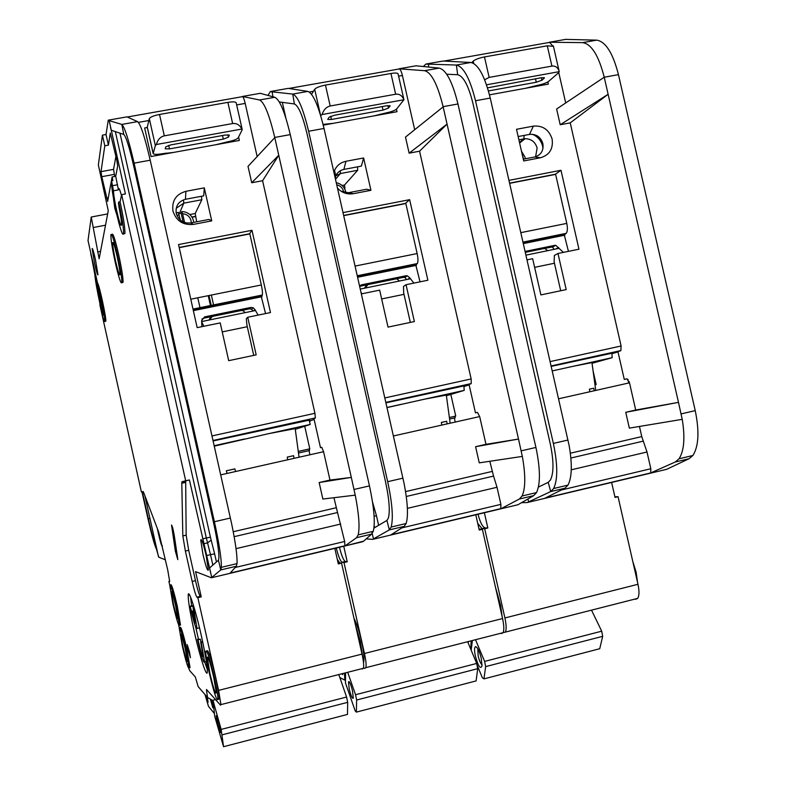 <?xml version="1.0" encoding="UTF-8"?>
<svg xmlns="http://www.w3.org/2000/svg" width="786" height="786" viewBox="0 0 786 786"><rect width="100%" height="100%" fill="white"/><g stroke="black" fill="none" stroke-linecap="round" stroke-linejoin="round"><path stroke-width="1.18" d="M352.521 690.963C350.772 684.085 349.436 681.049 348.493 681.826L349.239 689.047C350.978 695.905 352.325 698.951 353.278 698.174L352.521 690.963M353.936 618.13C356.687 623.534 359.202 631.158 361.501 641.012C363.771 651.535 364.468 658.648 363.604 662.352L363.496 662.647M355.351 624.408L360.283 641.317L362.749 657.597M387.036 407.59L424.411 399.2L446.31 395.093M441.388 422.475L446.703 421.267L441.388 422.436L441.771 425.088M446.703 421.267L447.096 423.89M333.893 172.183L334.551 170.385C336.84 165.463 340.643 162.427 345.948 161.287L343.885 169.412L361.373 166.121L363.623 157.976L370.923 190.31L353.268 193.7C347.127 194.643 341.861 192.776 337.479 188.08M341.095 191.224L353.268 193.7M336.742 184.818C340.309 185.673 342.578 187.883 343.561 191.44L343.708 192.324M336.27 182.735C341.134 183.747 344.248 186.665 345.604 191.489L345.811 192.727M344.828 189.21L344.858 187.805L344.14 187.942M344.858 187.805L344.514 185.034L357.659 170.287L340.367 173.559L334.836 176.378M342.077 185.506L344.514 185.034M357.659 170.287L357.591 166.829M370.923 190.31L366.6 189.23L349.112 192.58M343.885 169.412C340.092 170.238 337.381 172.409 335.74 175.926L335.141 177.695M385.897 402.56L471.236 383.568L471.158 378.95L419.557 151.197L409.123 153.162L405.488 137.098L443.147 106.867L447.057 124.1L419.557 151.197M414.694 129.71L402.403 75.485C401.4 71.369 400.29 69.139 399.062 68.795L424.587 70.691C431.426 72.459 437.606 84.466 443.108 106.68L443.147 106.867M343.02 212.613L409.644 199.673L427.879 280.229L406.048 284.719L414.379 321.562L388.019 327.114L379.667 290.132L361.373 293.895M345.948 161.287L363.623 157.976M396.439 109.205L397.009 111.7L323.252 125.151M449.582 419.056L455.202 417.798L454.858 416.295L449.376 417.523M455.202 417.798L449.582 419.076M455.241 422.062L454.328 418.005M469.134 384.914L464.025 386.506M449.366 417.513L455.733 416.079L450.83 394.425M455.733 416.079L454.858 416.295M470.952 383.804L469.026 384.413L475.461 412.846L477.426 412.375L479.676 416.56L485.974 444.326L518.505 439.06L447.057 124.1L409.123 153.162M463.897 385.926L385.965 402.835M268.075 95.322L270.345 91.54L288.236 88.376L307.847 91.402C313.172 93.495 318.566 105.845 324.019 128.442L404.161 483.803C407.747 502.785 408.396 516.019 406.136 523.505L404.21 526.374L390.485 535.109L372.682 539.343L389.335 529.902L404.21 526.374M489.816 461.284L493.549 476.09L406.274 496.477M485.974 444.326L475.599 446.703L479.254 462.856L522.346 456.411C525.657 475.137 525.569 488.342 522.061 496.005L536.533 492.576L533.714 495.622L517.964 504.74L500.761 508.837L500.888 504.366L497.017 487.281L493.549 476.09M475.599 446.703L518.505 439.06L522.317 456.42M416.03 65.798L439.158 68.097C446.183 69.836 452.451 81.793 457.963 103.968L535.924 447.44C540.365 468.643 540.562 483.685 536.533 492.576M272.919 96.737L272.103 91.834L292.756 94.084C297.894 96.216 303.18 108.606 308.623 131.252L387.685 481.69C392.293 503.295 393.442 518.416 391.153 527.052L389.335 529.902L386.918 520.43L373.94 528.104M446.409 395.751L464.241 390.387L463.838 385.661M464.241 390.387L424.411 399.2M401.027 404.368L387.007 407.472M463.524 385.73L464.113 386.869M517.964 504.74L372.564 539.383L366.197 538.891M368.133 532.515L367.288 532.712M339.414 547.066C341.546 555.614 343.521 560.418 345.349 561.489L347.235 561.784L343.688 546.044M372.191 533.547L373.478 538.813M372.485 534.873L371.758 531.65M475.746 514.594L479.244 530.059L482.368 529.302L502.568 618.543L364.458 653.49L343.993 562.56L347.235 561.784M522.061 496.005L519.35 499.031L500.761 508.837M343.659 215.433L405.37 203.427L409.644 199.673M416.285 265.707L416.374 264.312L417.337 263.556C418.211 261.738 418.142 258.407 417.15 253.554L405.831 203.545L343.708 215.639M420.038 281.84L415.912 265.432L357.62 277.271M410.341 322.407L403.67 292.883L403.483 286.468L406.048 284.719M380.198 114.766L380.06 114.176M386.918 520.43L388.323 518.22C390.17 511.303 389.247 499.198 385.562 481.897L307.002 133.659C302.689 115.66 298.474 105.756 294.357 103.939L292.756 94.084L307.847 91.402M343.993 562.56L342.126 562.255C340.328 561.184 338.353 556.37 336.231 547.822M363.554 667.776L364.822 668.395L365.854 667.668C366.433 665.192 365.971 660.466 364.458 653.49M502.568 618.543C504.032 625.401 504.209 630.117 503.099 632.681L501.517 633.545M479.008 529.017L482.368 529.302M272.103 91.834L270.345 91.54M359.575 285.957L361.481 284.846L359.634 286.212M359.654 286.32L403.523 277.35L405.851 275.778L361.481 284.846M405.851 275.778L407.325 275.798L409.87 277.939L407.708 279.364M413.878 283.107L409.87 277.939M416.374 264.312L357.394 276.289M279.295 101.954L294.357 103.939M210.51 305.774L208.241 295.674M208.997 295.526L211.267 305.626M211.355 295.045L213.615 305.145M339.857 677.591L344.799 680.136L344.504 673.111M360.941 292.019L361.786 293.807M360.283 289.071L410.243 278.814M403.523 277.35L404.888 277.429L406.598 279.59M387.871 105.599L388.441 108.104L390.102 105.815L386.574 105.786L334.443 115.237L329.079 117.242L327.723 119.423L331.427 119.472L383.037 110.089L382.232 106.572M388.441 108.104L383.037 110.089M333.205 123.333L323.066 124.404M373.89 115.915L385.877 112.958C391.29 111.858 394.867 110.551 396.616 109.028L403.896 99.743L322.054 114.55C323.596 109.794 326.318 106.945 330.189 106.002L395.653 94.222C399.465 93.78 402.216 95.627 403.896 99.743M320.678 115.581L322.054 114.55M399.455 281.054L396.94 278.922L395.456 278.892L367.986 284.512L365.244 288.059M347.677 672.295L355.547 694.726L356.638 700.021L356.353 712.116L355.184 710.868L345.447 682.887L345.585 672.836M356.638 700.021L477.721 668.67L476.1 680.922L356.353 712.116M366.531 285.19L364.419 288.226M355.547 694.726L476.68 663.453L477.721 668.67M476.68 663.453L467.65 641.72M398.129 74.051L398.04 73.688C397.274 72.911 394.916 72.843 390.956 73.491L325.463 85.084C319.794 86.234 316.198 87.629 314.685 89.28L311.561 94.32M342.804 673.543L342.725 674.683L341.733 673.808M207.239 697.143L208.113 702.212L206.148 695.865M211.179 699.55L212.839 707.813L210.343 699.078M175.661 605.996C173.274 595.749 171.82 591.013 171.319 591.789L173.47 604.395C175.848 614.613 177.302 619.348 177.813 618.602L175.661 605.996M185.26 648.931C182.794 638.419 181.311 633.555 180.79 634.322L182.892 646.573C185.339 657.057 186.822 661.92 187.363 661.183L185.26 648.931M202.739 642.172L200.666 642.044L203.152 656.261C202.572 657.381 201.01 652.547 198.455 641.759L198.033 639.814L200.381 639.244L200.98 641.966M201.245 642.535L204.596 661.999C203.771 663.59 201.53 656.683 197.905 641.288L197.473 639.342L200.381 639.244M194.368 608.403L193.651 608.58L197.06 628.436C196.245 630.038 194.054 623.278 190.497 608.177L190.074 606.232L192.413 605.672L193.415 608.138M199.448 627.65L198.701 628.034M193.651 608.58L193.101 608.217L195.576 623.052L192.992 611.518L195.016 622.64L190.074 606.232M213.713 677.257C210.343 663.02 208.221 656.438 207.337 657.509L209.911 673.474C213.517 688.624 215.649 695.02 216.317 692.653L213.713 677.257M117.026 256.02C114.697 245.989 113.253 241.557 112.693 242.707C112.604 245.645 113.587 251.864 115.65 261.384C117.979 271.406 119.423 275.847 119.993 274.687C120.081 271.779 119.089 265.56 117.026 256.02M219.206 725.291C217.545 718.276 216.514 715.093 216.14 715.741L217.339 722.973C218.999 729.968 220.021 733.161 220.414 732.523L219.206 725.291M334.777 548.176L338.324 563.926L341.566 563.149L362.032 654.099L218.606 690.383L197.866 597.684L196.913 597.144C195.852 595.749 194.27 590.512 192.167 581.443L185.378 551.055L182.824 535.924L181.782 482.496L182.047 481.71L185.683 480.796L121.653 194.673L120.071 201.815L118.696 202.071L118.47 203.083L119.089 207.573C120.887 216.572 121.712 222.409 121.535 225.081C120.887 226.594 119.285 221.898 116.75 210.992C114.756 201.825 113.656 195.085 113.469 190.782L118.411 189.868L118.47 188.856C118.833 187.402 119.826 189.613 121.476 195.488M101.649 303.966L100.077 304.28L100.353 305.263C102.033 312.415 103.045 315.687 103.388 315.098L100.922 300.596L96.668 283.324C98.584 286.35 105.56 318.978 104.823 321.445C104.243 322.231 102.593 316.738 99.891 304.978L100.058 304.28C97.1 290.486 95.332 280.464 94.772 274.226L90.685 252.473M162.319 545.749L162.309 546.123C161.808 546.791 160.462 542.409 158.271 532.967L157.318 528.457M360.862 648.931L357.208 632.691M112.113 234.424C112.948 232.705 115.129 239.357 118.627 254.409C121.722 268.724 123.196 278.048 123.048 282.39L122.282 282.547M117.379 254.644C120.474 268.959 121.958 278.293 121.82 282.636C120.975 284.375 118.804 277.723 115.316 262.691C112.221 248.425 110.747 239.082 110.885 234.66C111.71 232.941 113.882 239.602 117.379 254.644M188.237 650.592L187.225 644.638L189.436 651.771L190.448 657.725L188.237 650.592M206.934 651.054C207.985 648.705 210.903 657.568 215.678 677.65C218.036 688.369 219.215 695.502 219.215 699.049L218.194 699.304M214.421 677.964C216.779 688.683 217.958 695.816 217.968 699.363C216.877 701.643 213.979 692.79 209.243 672.806C206.885 662.077 205.706 654.925 205.706 651.358C206.738 649.01 209.646 657.882 214.421 677.964M194.004 630.48C190.094 612.677 188.159 600.936 188.198 595.267C188.355 587.692 195.626 609.936 201.511 636.522C205.411 654.316 207.347 666.017 207.337 671.627C207.16 679.605 199.693 656.241 194.004 630.48M190.566 597.006L191.627 605.859M195.714 627.218L198.455 639.106M94.684 263.841L92.129 248.563C92.522 247.993 93.622 251.648 95.44 259.527L97.995 274.805C97.602 275.355 96.491 271.701 94.684 263.841M180.191 627.366C180.976 626.196 183.207 633.496 186.911 649.275L190.045 667.648L189.485 667.786M185.86 649.541L189.013 667.904C188.208 669.004 185.977 661.704 182.313 646.004L179.159 627.611C179.935 626.452 182.165 633.752 185.86 649.541M116.908 215.05L114.785 208.319L113.489 198.347M177.351 556.233L177.803 559.622L175.366 551.163L171.525 525.028C172.488 526.502 173.46 530.393 174.453 536.71L177.351 556.233M170.729 584.843C171.495 583.674 173.677 590.777 177.272 606.153L180.495 625.057L179.935 625.184M176.231 606.409L179.454 625.302C178.677 626.422 176.496 619.319 172.93 604.002L169.707 585.089C170.454 583.919 172.635 591.023 176.231 606.409M118.696 202.071C122.144 218.076 123.766 228.657 123.559 233.835C122.577 236.114 120.179 229.07 116.377 212.711C112.929 196.755 111.307 186.144 111.524 180.888L112.889 180.525L112.093 176.968L107.653 201.373L101.787 176.683L101.001 171.653L104.803 145.793L102.426 135.153L98.358 164.932L108.262 210.736L99.134 258.8L91.235 217.024L88.022 240.536L97.533 283.147M214.283 446.143L268.724 433.636L295.192 428.606M234.857 468.918L226.329 470.804L227.066 473.437M226.329 470.804L234.847 468.869L235.594 471.512M287.283 457.118L293.61 455.684L287.273 457.079L287.686 459.781M293.61 455.684L294.013 458.356M202.994 554.552L200.735 540.031C201.432 538.164 203.22 543.273 206.119 555.358L208.388 569.85C207.671 571.707 205.873 566.608 202.994 554.552M193.317 224.413C183.01 225.346 176.221 220.886 172.949 211.021C171.712 200.774 176.025 194.201 185.889 191.312L204.311 187.854L211.729 220.876L208.997 219.451L190.772 222.949L193.317 224.413L211.729 220.876M185.889 191.312L185.467 199.29C178.422 201.363 175.347 206.06 176.231 213.379C178.569 220.424 183.413 223.617 190.772 222.949M183.099 221.937L181.124 213.144L181.792 211.611L182.617 213.763C186.989 214.165 189.799 216.455 191.037 220.64L191.234 222.86M181.792 211.611L183.482 211.689C188.689 212.613 192 215.6 193.435 220.64L193.68 222.389M176.211 213.291L178.275 212.279L180.377 220.188M181.124 213.144L178.727 213.478M196.716 221.809L195.694 216.307L191.931 217.024M195.694 216.307L195.223 213.507L201.835 199.742L183.816 203.152L176.202 208.27M189.809 214.539L195.223 213.507M201.835 199.742L201.471 196.274M185.467 199.29L203.702 195.852L204.311 187.854M192.079 217.26L195.547 216.592M184.582 222.536L182.617 213.763M177.007 215.718L179.09 214.44M213.055 440.681L315.353 417.936L314.94 413.298L262.593 180.721L251.716 182.765L248.022 166.357L274.776 137.638L278.755 155.264L262.593 180.721M257.16 156.561L245.193 103.408C244.2 99.193 243.287 96.884 242.442 96.462L259.547 99.979C264.243 102.2 269.313 114.687 274.736 137.442L274.776 137.638M220.218 322.899L197.158 327.634L178.54 244.564L251.982 230.298L270.482 312.563L247.718 317.249L256.177 354.879L228.697 360.666L220.218 322.899M238.58 137.01L239.357 140.439L151.059 156.532L144.653 127.971L147.306 127.499M298.484 452.991L309.566 450.506L309.222 448.973L298.267 451.429L309.792 448.826L304.742 426.366M309.566 450.506L298.484 453.011M309.93 454.78L309.006 450.643M314.135 419.429L309.841 420.982M309.792 448.826L309.222 448.973M315.186 418.152L313.948 418.614L320.482 447.647L321.759 447.332L323.586 451.704L329.973 480.059L351.322 477.407L278.755 155.264L251.716 182.765M309.625 420.058L213.114 440.956M102.426 135.153L106.031 134.504L108.272 120.16L126.929 116.868L137.589 121.624C140.625 124.188 144.83 137.049 150.205 160.206L231.644 523.8C235.623 543.146 237.411 556.409 237.018 563.611L236.301 566.244L229.934 573.348L211.365 577.769L220.758 569.938L236.301 566.244M333.942 497.705L337.528 512.531L234.149 536.671M329.973 480.059L319.155 482.535L322.869 499.041L355.252 495.141C358.947 514.231 359.919 527.475 358.17 534.873L373.281 531.297L371.591 534.116L363.623 541.161L344.916 545.965L344.651 541.485L337.528 512.531M319.155 482.535L351.322 477.407L355.223 495.151M260.245 93.318L274.766 97.277C279.669 99.458 284.827 111.907 290.27 134.612L369.459 485.905C374.087 507.56 375.364 522.69 373.281 531.297M121.653 194.673L125.406 193.975L109.175 120.631L121.82 124.424C124.65 127.037 128.737 139.937 134.092 163.144L214.401 521.727C219.215 543.804 221.534 559.003 221.357 567.325L220.758 569.938L218.449 560.212L209.597 567.944L211.709 577.346M295.281 429.303L310.224 424.46L309.016 419.812M310.224 424.46L268.724 433.636M244.367 439.02L214.185 445.701M362.847 541.692L211.365 577.779L195.586 571.628L201.236 596.879L200.253 596.338C199.172 594.953 197.581 589.716 195.478 580.658L192.167 581.443M210.746 573.299L189.416 479.951L185.673 480.894L186.164 535.148L188.689 550.279L195.478 580.658M197.866 597.684L201.236 596.879M358.17 534.873L356.589 537.683L344.916 545.965M179.179 247.452L249.535 233.756L251.982 230.298M261.777 297.137L262.278 295.025C262.691 293.266 262.367 289.916 261.325 284.974L249.84 233.914L179.228 247.659M265.55 313.585L261.345 296.833L193.346 310.647M253.731 355.39L246.961 325.237L246.273 318.792L247.718 317.249M164.667 153.29L164.412 154.095M228.657 142.384L228.48 141.637M218.449 560.212L218.901 558.178C219.058 551.526 217.201 539.353 213.34 521.678L133.561 165.404C129.307 146.962 126.045 136.646 123.766 134.445L121.82 124.424L137.589 121.624M185.683 480.796L189.416 479.951M110.492 127.332L111.18 130.201L123.766 134.445M97.611 283.137L97.641 283.137C99.576 286.153 106.552 318.782 105.796 321.248L105.432 321.317M100.343 306.943L141.382 491.948L143.101 491.515L143.622 492.439L158.693 532.073L167.723 569.948L169.678 581.463L168.902 581.394L169.688 581.208M179.188 627.405L178.599 624.801M169.707 585L168.902 581.394M207.18 690.246L206.512 690.413L207.543 697.496L198.131 686.542L195.331 676.972L189.79 670.763L188.827 668.454M206.512 690.413L206.512 689.499L220.522 705.189L220.945 704.6L218.606 690.383M120.071 201.815C123.51 217.81 125.131 228.402 124.915 233.58L123.903 233.776M207.563 657.577L207.484 657.047M362.032 654.099C363.545 661.085 364.016 665.811 363.437 668.277L362.425 669.004M337.302 559.396L339.709 562.835L341.566 563.149M109.175 120.631L108.272 120.16M106.031 134.504L108.409 145.145L110.305 133.06L116.849 160.413L117.684 166.052L115.709 176.3L118.411 189.868M204.596 316.896L203.554 318.232L249.476 308.839L250.822 307.444L204.596 316.896L201.697 320.541L201.874 326.662M250.822 307.444L253.131 307.729L254.988 309.635L253.731 310.892M258.113 315.107L254.988 309.635M261.718 295.713L193.12 309.645M141.961 491.82L147.984 518.789C151.708 535.119 154.508 545.179 156.385 548.982L158.782 557.195L165.463 559.828M142.315 491.741L148.367 518.809L149.949 518.446M100.431 304.211L94.772 274.226M156.385 548.982L155.088 542.969C153.594 539.982 151.354 531.925 148.367 518.809M200.047 307.896L197.777 297.786M144.879 495.73L158.477 556.714M97.395 283.176L90.793 253.957M96.629 279.737L96.128 279.836L92.365 260.647M156.984 549.925L155.412 542.9M141.382 491.948L143.18 491.545M204.999 694.529L208.477 706.368L214.431 713.58M207.543 697.496L212.672 700.405L213.989 709.611M115.709 176.3L112.093 176.968M111.543 180.78L113.469 190.782M115.935 156.326L113.557 169.354L114.776 176.477M108.409 145.145L104.803 145.793M100.549 251.363L97.602 251.933M93.563 227.468L105.511 225.199M91.235 217.024L107.653 213.93M204.674 661.979L207.288 669.407M201.57 321.543L203.839 326.259M201.619 321.562L255.371 310.529M203.554 318.232L202.002 318.988M249.476 308.839L251.658 309.242L253.004 311.05M227.911 134.76L228.451 137.157L229.316 135.113L225.199 135.035L170.808 144.889L165.728 146.864L165.178 148.809L169.501 148.898L223.312 139.122L222.507 135.516M228.451 137.157L223.312 139.122M173.431 152.455L161.818 153.781C156.856 154.606 153.977 154.547 153.162 153.614L155.353 145.557L156.414 144.506C157.652 139.712 160.285 136.823 164.313 135.84L232.646 123.549C236.655 123.088 239.71 124.925 241.833 129.051L242.147 129.847L238.168 137.855C236.94 139.299 233.54 140.596 227.96 141.735L215.845 144.722M241.833 129.051L156.414 144.506M166.111 153.064L165.866 153.83M245.124 312.661L243.336 310.784L240.978 310.47L212.367 316.316L209.498 319.951M212.957 700.257L221.151 729.418L223.558 746.7L214.735 716.38L212.957 700.257L215.541 699.599M222.31 734.792L347.677 702.34L347.491 714.415L223.558 746.7M210.196 317.701L209.076 320.04M221.151 729.418L346.587 697.035L347.677 702.34M346.587 697.035L338.805 674.555M236.222 102.937L236.164 102.691C235.338 101.718 232.577 101.61 227.881 102.367L159.519 114.471C153.663 115.65 150.264 117.035 149.311 118.617L147.257 127.263L153.132 153.476M164.52 153.761L165.974 153.496M198.033 639.814L197.473 639.342M190.605 606.586L192.953 606.016M192.452 611.154L193.7 610.85M192.992 611.518L193.798 611.321M193.101 608.217L194.23 607.942M202.611 641.563L200.666 642.044M518.888 139.8L525.087 138.7C531.218 138.798 535.237 141.883 537.133 147.984L535.6 156.768M468.122 642.86L468.554 641.484M477.79 648.725L478.134 655.897C479.283 660.574 480.6 663.561 482.064 664.858M475.402 656.241C478.281 666.322 480.482 669.554 482.005 665.929L481.219 658.187C479.431 651.191 477.574 647.35 475.638 646.632C474.282 647.212 474.204 650.415 475.402 656.241M502.146 616.686L500.613 605.475L495.475 587.221M632.789 561.45L636.09 572.021L637.564 582.406M552.116 139.053C549.031 129.67 542.792 125.357 533.389 126.124L516.5 129.297L523.702 160.973L540.581 157.731C549.542 155.009 553.383 148.78 552.116 139.053M533.389 126.124L529.479 134.416C536.209 133.856 540.68 136.931 542.88 143.651C543.784 150.607 541.033 155.058 534.627 157.004L540.581 157.731M542.969 148.515L542.615 146.176C541.122 140.478 537.712 136.509 532.377 134.268M525.245 158.801L524.999 157.131L521.472 151.158M523.564 159.126L522.169 154.203M523.299 159.175L534.627 157.004M529.479 134.416L518.151 136.548M552.322 45.49L549.443 42.238L582.672 42.631C591.485 43.996 598.667 55.531 604.238 77.234L556.626 109.008L560.212 124.748L570.233 122.862L621.107 345.987L620.871 350.576L551.183 366.119M558.767 72.577L565.704 102.986M527.033 259.861L532.662 258.702L540.896 294.917L566.195 289.592L557.981 253.495L578.958 249.191L560.978 170.267L508.964 180.377M489.481 94.841L548.333 84.122L547.842 81.941M628.741 382.998L627.896 379.304M612.196 353.602L618.002 351.932M593.076 370.894L596.191 384.57L594.992 384.855L596.191 384.57M551.241 366.384L612.107 353.189M570.233 122.862L608.128 94.281L678.485 402.363L635.707 410.027L629.507 382.821L626.864 378.823L624.271 379.432L617.924 351.578L620.488 350.841M521.629 502.686L527.229 502.539L544.482 498.422L564.957 488.204L567.983 485.119C571.962 477.377 572.346 464.192 569.133 445.564L490.248 98.063C484.726 75.996 478.252 64.138 470.824 62.477L443.019 61.033L425.845 64.069L423.477 66.407M565.625 39.379L596.643 40.145C605.613 41.481 612.893 52.976 618.454 74.641L695.237 410.636C699.491 431.396 698.705 446.35 692.888 455.497L689.047 458.729L675.272 462.001L679.025 458.788C684.134 450.879 685.205 437.733 682.238 419.341L629.35 428.134L625.744 412.306L635.707 410.027M571.265 469.812L647.006 451.999L641.759 436.594L639.45 426.454M475.52 100.755L553.364 443.412C557.775 464.565 557.873 479.607 553.639 488.519L550.711 491.584L548.206 482.349L550.465 479.971C553.875 472.828 553.806 460.793 550.269 443.854L472.917 103.3C468.544 85.723 463.455 76.193 457.668 74.729L456.381 65.041C463.632 66.731 470.008 78.639 475.52 100.755L490.248 98.063M604.277 77.421L608.128 94.281L560.212 124.748M682.209 419.351L678.485 402.363L625.744 412.306M592.035 363.299L612.166 357.669L611.891 353.012M595.749 390.426L591.946 362.601L573.888 366.138L612.166 357.669M647.006 451.999L650.828 468.741L650.661 472.936L545.248 498.049M675.272 462.001L650.661 472.936M527.868 499.041L528.624 501.871L527.396 502.5L666.646 469.33L689.047 458.729M484.333 512.551L487.831 527.995L484.707 528.742L504.907 617.953L637.986 584.283L618.051 496.693L615.035 497.42L611.587 482.25M629.173 381.652L628.603 382.369M487.831 527.995L485.1 527.907C482.545 527.042 480.167 522.435 477.967 514.073M557.981 253.495L554.395 255.43L554.12 261.817L560.703 290.751M555.004 174.502L560.978 170.267M522.995 242.108L566.254 233.324C567.551 231.457 567.728 228.146 566.785 223.391L555.623 174.384L509.633 183.334M566.254 233.324L564.928 234.159L564.712 235.515M568.445 251.353L564.377 235.269L523.338 243.601M555.014 174.296L509.593 183.138M618.051 496.693L614.898 496.791M637.986 584.283C639.401 591.023 639.303 595.719 637.692 598.372L635.599 599.354M504.907 617.953C506.371 624.811 506.538 629.517 505.418 632.091L502.932 632.72M477.721 523.329L481.995 528.654L484.707 528.742M335.789 178.943L335.347 176.958M528.624 501.871L550.711 491.584L564.957 488.204M548.206 482.349L538.42 487.094M589.421 389.198L593.794 388.205L589.412 389.168L589.785 391.762M593.794 388.205L594.167 390.78M573.888 366.138L552.273 370.913M446.723 74.238L457.668 74.729M470.824 62.477L456.381 65.041L425.845 64.069M428.763 66.977L428.39 64.216M525.107 251.422L554.759 245.36L551.507 247.099L552.47 247.099L554.169 249.368M525.962 255.145L558.993 248.347L555.79 245.32L554.759 245.36M558.993 248.347L563.444 252.375M523.112 242.648L564.928 234.159M471.089 640.836L470.932 647.114L470.254 647.988M551.507 247.099L525.284 252.178M544.04 77.578L544.187 78.227L541.918 80.231L541.348 77.735L487.526 87.855M488.44 90.94L536.278 82.245L541.918 80.231M544.187 78.227L544.364 77.735L541.338 77.735M525.598 88.258L537.467 85.35C542.713 84.279 546.447 82.952 548.667 81.361L558.807 72.548L559.052 70.897C557.638 67.272 555.25 65.67 551.91 66.103L489.138 77.401L484.657 79.769M486.524 84.8L559.278 71.644M525.323 252.355L543.853 248.563L544.894 248.523L547.714 250.695M471.178 650.209L472.376 640.511M602.685 636.326L599.728 648.725L483.95 678.878L485.65 666.616L602.685 636.326L601.703 631.187L484.618 661.409L485.65 666.616M476.925 664.661L482.368 677.778L483.95 678.878M484.618 661.409L475.51 639.716M591.504 610.142L601.703 631.187M473.693 63.42L473.182 61.17C475.216 59.451 478.988 58.036 484.481 56.926L547.282 45.804L553.452 46.345M473.182 61.17L471.816 62.625M335.494 179.287L340.367 173.559L340.279 170.768M384.855 397.932L471.158 378.95M309.281 92.021L313.437 91.284M398.6 76.163L402.403 75.485M393.442 435.975L479.676 416.56M492.115 471.443L405.566 491.604M521.187 450.85L535.924 447.44M443.108 106.68L457.963 103.968M324.019 128.442L308.623 131.252M387.685 481.69L402.963 478.163M500.888 504.366L401.793 527.907M519.35 499.031L533.714 495.622M439.158 68.097L424.587 70.691M399.062 68.795L416.364 65.739M342.126 562.255L345.349 561.489M374.175 525.657L374.637 527.691M479.087 529.351L479.666 529.214M497.017 487.281L407.374 508.355M357.325 275.974L417.052 263.85M355.085 266.071L417.15 253.554M381.662 298.955L403.994 294.337M372.505 501.91L376.484 515.803L374.107 516.206M282.331 102.357L285.888 118.126M376.484 515.803L378.636 525.323M345.496 679.192L344.848 679.359M390.033 106.189L389.915 105.678M395.653 94.222L390.956 73.491M330.189 106.002L325.463 85.084M320.442 114.776L314.685 89.28M330.71 116.269L331.427 119.472M179.473 213.32L183.816 203.152L183.443 199.86M211.994 435.935L314.94 413.298M138.415 122.37L148.839 120.523M236.665 104.921L245.193 103.408M220.719 474.862L323.586 451.704M336.202 507.756L233.236 531.729M354.034 489.462L369.459 485.905M274.736 137.442L290.27 134.612M150.205 160.206L134.092 163.144M214.401 521.727L230.386 518.033M344.651 541.485L235.181 567.492M356.589 537.683L371.591 534.116M274.766 97.277L259.547 99.979M242.442 96.462L260.471 93.279M206.777 555.535L210.51 554.651L207.553 542.89L203.829 543.755M202.601 538.872L206.325 537.997L207.553 542.89L211.169 540.129L214.627 553.875L210.51 554.651L212.849 565.105M119.973 133.168L210.432 537.192L206.325 537.997L115.355 131.606M185.673 480.894L182.047 481.71M185.378 482.447L181.763 483.262M186.164 535.148L182.824 535.924M188.689 550.279L185.378 551.055M196.913 597.144L200.253 596.338M338.157 563.208L339.709 562.835M340.721 524.036L236.026 548.648M193.051 309.32L262.121 295.3M190.782 299.201L261.325 284.974M222.242 331.898L247.295 326.721M210.432 537.192L211.169 540.129M214.627 553.875L216.445 561.961M112.634 185.673L117.595 184.759M108.301 197.767L106.572 198.092M101.787 176.683L114.304 174.384M113.557 169.354L101.001 171.653M175.366 551.163L176.378 550.927M100.353 305.263L101.856 304.968M232.646 123.549L227.881 102.367M164.313 135.84L159.519 114.471M155.353 145.557L149.311 118.617M147.237 126.939L153.152 153.319M168.715 145.381L169.501 148.898M519.477 142.364L523.879 138.857L524.105 135.428M621.107 345.987L550.151 361.589M629.507 382.821L558.61 398.787M570.351 453.217L641.759 436.594M567.983 440.032L553.364 443.412M695.237 410.636L681.118 413.898M604.238 77.234L618.454 74.641M650.336 473.211L666.862 469.271M561.351 490.002L650.828 468.741M570.882 458.032L643.302 441.113M566.058 39.3L549.443 42.238M582.672 42.631L596.643 40.145M628.662 382.664L629.419 382.487M485.1 527.907L481.995 528.654M565.861 233.648L523.044 242.334M566.785 223.391L520.843 232.646M554.444 263.241L534.627 267.338M470.932 647.114L471.58 646.947M555.643 249.064L558.63 247.492M489.138 77.401L484.481 56.926M551.91 66.103L547.282 45.804M535.492 78.797L536.278 82.245M348.493 681.826L349.141 681.659M450.152 423.202L446.291 394.926M471.236 383.568L385.857 402.383M390.996 534.785L500.996 508.581M399.445 68.922L288.826 88.464M335.74 175.926L334.551 170.385M406.136 523.505L391.153 527.052M503.099 632.681L365.854 667.668M417.337 263.556L357.266 275.739M404.888 277.429L407.325 275.798M398.04 73.688L403.965 99.822M344.799 680.136L345.486 679.959M204.596 661.999L206.354 661.557M197.06 628.436L199.438 627.857M208.123 657.725L207.337 657.509M113.184 242.609L112.693 242.707M119.138 188.738L118.47 188.856M123.048 282.39L121.82 282.636M219.215 699.049L217.968 699.363M189.583 594.933L188.198 595.267M190.045 667.648L189.013 667.904M180.495 625.057L179.454 625.302M299.053 457.226L295.172 428.478M201.53 539.844L200.735 540.031M315.353 417.936L213.016 440.494M309.949 421.463L309.546 419.695M230.17 573.082L345.054 545.72M242.707 96.609L127.253 117.006M237.018 563.611L221.357 567.325M181.782 482.496L185.398 481.68M363.437 668.277L220.945 704.6M262.278 295.025L193.002 309.085M105.796 321.248L104.823 321.445M124.915 233.58L123.559 233.835M251.658 309.242L253.131 307.729M236.164 102.691L242.167 129.366M519.625 143.032L525.087 138.7M551.143 365.942L620.871 350.576M612.215 353.68L612.058 352.973M567.983 485.119L553.639 488.519M443.854 61.082L549.935 42.336M679.025 458.788L692.888 455.497M505.418 632.091L637.692 598.372M552.47 247.099L555.79 245.32M476.856 647.389L475.638 646.632M553.354 45.912L559.052 70.897M471.482 647.723L470.775 647.9"/></g></svg>
